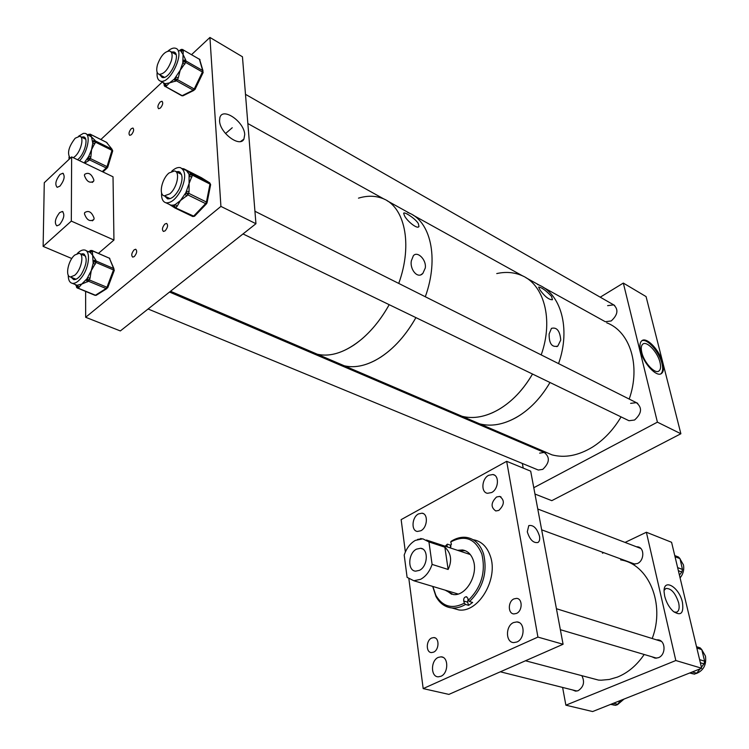 <?xml version="1.0" encoding="UTF-8"?>
<svg xmlns="http://www.w3.org/2000/svg" width="749" height="749" viewBox="0 0 749 749"><rect width="100%" height="100%" fill="white"/><g stroke="black" fill="none" stroke-linecap="round" stroke-linejoin="round"><path stroke-width="1.12" d="M417.483 539.449L421.612 538.737M498.843 510.406L495.782 510.968C490.632 507.316 490.885 502.654 496.55 496.99L499.695 496.418C504.798 500.107 504.517 504.77 498.843 510.406M433.596 652.145L431.536 652.576C425.807 652.651 425.938 640.358 431.667 638.017L433.802 637.577C439.485 637.53 439.335 649.842 433.596 652.145M516.464 613.44L513.908 613.927C507.766 613.768 507.85 601.391 513.973 598.882L516.632 598.376C522.718 598.582 522.615 610.969 516.464 613.44M440.899 676.291L438.343 676.824C430.572 677.059 430.581 660.44 438.296 657.388L440.992 656.836C448.679 656.648 448.651 673.304 440.899 676.291M516.894 641.996L513.767 642.595C505.472 642.567 505.388 625.808 513.599 622.541L516.894 621.913C525.096 622.016 525.152 638.794 516.894 641.996M491.597 492.542L487.505 493.301C480.746 492.468 481.673 478.705 488.676 475.287L492.898 474.52C499.574 475.4 498.619 489.191 491.597 492.542M420.835 530.751L417.436 531.444C410.986 530.929 411.866 517.119 418.513 513.898L422.024 513.187C428.419 513.748 427.51 527.586 420.835 530.751M527.296 531.79L528.785 525.601C533.41 524.74 536.977 528.279 539.505 536.218C540.02 539.327 539.505 541.415 537.969 542.491C533.344 543.278 529.786 539.711 527.296 531.79M408.888 578.93L423.185 688.593L537.922 637.09L506.67 461.318L401.146 519.628L405.368 551.985M423.185 688.593L448.885 694.398L563.079 644.262L530.685 471.158L506.67 461.318M537.922 637.09L563.079 644.262M467.619 553.661L470.063 554.269M457.527 550.318L462.47 549.963C467.648 550.833 471.271 554.316 473.34 560.421C478.527 574.914 465.691 596.56 453.22 594.528L445.168 590.146M458.781 550.73L465.176 550.674M468.069 599.191L467.629 602.168L468.593 605.351L472.628 602.468L469.539 601.55C483.105 588.105 487.768 572.18 483.536 553.783C480.249 544.289 474.594 538.831 466.571 537.426C461.45 536.743 456.338 538.007 451.235 541.237L450.729 541.958C464.942 534.477 475.315 538.54 481.86 554.138C485.932 571.88 481.448 587.253 468.397 600.258L467.751 598.114L466.262 596.719C464.305 597.093 463.453 598.526 463.725 601.007L464.371 603.151C452.227 609.358 442.734 606.774 435.89 595.418L432.847 586.458M452.059 607.982L458.828 609.939C478.555 612.982 498.694 578.771 490.314 556.048C487.009 546.592 481.345 541.153 473.321 539.739M468.593 605.351L465.513 604.443L464.371 603.151M432.688 586.411L435.965 596.457C439.71 603.348 445.037 607.177 451.937 607.954C456.441 608.31 460.972 607.149 465.513 604.443M457.761 594.126L455.345 593.199M451.694 594.285L446.441 590.53M450.018 547.828L451.338 543.98L450.729 541.958M445.346 546.283L446.844 544.879L447.481 546.995M468.397 600.258L469.539 601.55M450.907 546.854L450.392 545.169L447.359 544.158L446.844 544.879M447.359 544.158L445.178 546.227M450.392 545.169L451.413 544.308M416.556 549.12C408.102 553.043 407.297 570.85 415.639 571.159L419.421 570.345C427.922 566.506 428.765 548.643 420.526 548.277L416.556 549.12M428.943 541.93L422.801 538.821L415.377 540.375C410.274 543.306 406.548 548.193 404.198 555.046L407.1 577.367L413.832 580.756L420.629 579.305C425.863 576.43 429.683 571.459 432.098 564.409L448.136 569.465C452.274 560.58 451.179 553.155 444.869 547.191L428.943 541.93L432.098 564.409M444.869 547.191L448.136 569.465M656.414 639.824L657.931 639.833C665.749 640.292 666.17 654.982 658.39 657.706L655.15 658.193L651.696 656.704M636.35 546.742L637.848 546.854C644.692 547.828 644.365 560.72 637.39 563.538L633.476 564.081L630.527 562.536M581.842 675.673C584.95 681.871 583.724 686.88 578.172 690.69L575.541 691.14L572.442 689.913M664.681 596.138L664.101 591.982C663.137 577.591 679.203 586.907 682.433 602.355C683.931 613.534 680.775 616.464 672.986 611.128C669.016 607.224 666.245 602.233 664.681 596.138M674.147 612.111L676.806 612.13C679.081 610.856 679.689 607.748 678.65 602.786C675.355 592.908 671.085 588.143 665.824 588.489L664.12 590.409M701.663 668.239L675.823 660.524L646.378 532.249L671.581 542.285L701.663 668.239L592.618 711.55L565.879 705.184L562.611 687.442M675.823 660.524L565.879 705.184M646.378 532.249L625.069 542.426M603.657 552.65L602.468 553.211M680.083 559.054L683.434 564.868C684.343 569.643 683.228 573.977 680.083 577.882M675.018 556.704L679.989 558.623L682.461 569.437L677.63 567.611M679.989 558.623L678.5 557.031L674.755 555.58M678.369 570.71L681.852 572.021L679.418 575.101M681.852 572.021L682.461 569.437M624.011 699.079L617.326 704.809M614.995 705.184L611.821 704.612M611.165 704.182L615.715 705.305L610.613 704.397M615.715 705.305L617.766 704.313L613.506 703.255M620.359 700.53L617.766 704.313M701.85 649.814L705.455 656.077C706.616 664.653 703.601 670.458 696.411 673.491M693.218 673.838L690.129 673.126M696.842 648.054L701.794 649.608L704.612 661.17L699.603 659.635M701.794 649.608L700.128 647.848L696.523 646.705M690.054 672.845L694.407 674.119L689.632 673.014M694.407 674.119L696.664 673.211L692.329 671.947M700.1 668.857L696.664 673.211M700.352 662.762L704.023 663.876L701.41 667.19M704.023 663.876L704.612 661.17M585.278 676.581L598.507 680.083L601.175 680.204L609.302 679.465L617.419 677.096C627.924 672.827 636.847 665.29 644.187 654.486M652.201 638.513C665.533 603.769 648.437 564.006 620.649 559.887M540.038 290.06C544.935 296.679 549.073 299.9 552.472 299.731L551.526 296.389C545.787 290.359 541.49 287.26 538.625 287.092L540.038 290.06M549.12 333.979C549.026 343.604 551.919 347.639 557.808 346.066L560.748 340.037C559.934 330.861 556.835 326.976 551.451 328.362L549.12 333.979M496.756 273.572C505.247 271.7 513.168 272.177 520.508 275.014C543.783 283.375 553.942 319.243 541.19 354.904C553.942 319.243 543.783 283.375 520.508 275.014M532.511 374.041C523.345 389.752 512.091 401.576 498.768 409.497C485.717 416.893 473.471 419.159 462.049 416.285L452.293 412.109L462.049 416.285C471.608 418.728 481.907 417.483 492.936 412.54C508.59 405.106 521.781 392.27 532.511 374.041M537.482 284.423C560.786 292.859 571.113 328.427 558.557 363.621C571.113 328.427 560.786 292.859 537.482 284.423M549.981 382.496C540.909 397.981 529.73 409.609 516.454 417.38C503.44 424.617 491.213 426.79 479.772 423.887L469.988 419.693L479.772 423.887C492.542 427.08 506.09 424.093 520.424 414.918C532.08 407.11 541.939 396.296 549.981 382.496M404.61 215.984C407.213 221.217 417.699 229.765 418.972 226.441L418.307 223.52C415.442 218.53 403.542 211.012 403.664 213.381L404.61 215.984M411.36 260.774C409.619 269.181 417.53 279.349 422.848 273.413L425.273 268.039C426.668 259.781 417.333 250.625 413.345 255.774L411.36 260.774M407.681 212.491C430.506 220.187 439.373 257.993 425.301 296.754C439.373 257.993 430.506 220.187 407.681 212.491M415.92 317.613C406.173 334.85 394.517 347.976 380.96 357.011C367.684 365.456 355.447 368.377 344.24 365.774L334.756 361.701L344.24 365.774C353.622 367.993 363.883 366.242 375.034 360.503C390.884 351.899 404.516 337.612 415.92 317.613M358.49 198.148C366.973 195.592 374.781 195.62 381.924 198.213C404.591 205.732 413.111 243.959 398.74 283.422C413.111 243.959 404.591 205.732 381.924 198.213M389.199 304.684C379.322 322.267 367.59 335.702 353.996 344.999C340.692 353.697 328.474 356.777 317.351 354.24L307.951 350.214L317.351 354.24C331.058 357.245 345.944 352.133 361.992 338.904C372.431 329.916 381.494 318.512 389.199 304.684M219.56 120.823C219.785 132.947 239.942 147.899 243.912 139.099L244.717 134.577C244.371 121.741 222.472 106.658 219.86 117.677L219.56 120.823M160.417 108.006L158.629 108.717C157.299 107.21 157.814 104.954 160.192 101.967L161.99 101.246C163.319 102.763 162.795 105.019 160.417 108.006M131.393 134.698L129.736 135.372C128.425 133.884 128.931 131.655 131.253 128.697L132.919 128.023C134.221 129.511 133.715 131.74 131.393 134.698M134.296 256.561L132.732 257.132C131.094 255.484 131.562 253.04 134.137 249.82L135.709 249.239C137.348 250.896 136.87 253.34 134.296 256.561M165.136 230.832L163.441 231.441C161.765 229.756 162.243 227.284 164.883 224.035L166.587 223.408C168.263 225.103 167.785 227.574 165.136 230.832M255.943 223.717L242.451 56.774L209.926 37.45L220.918 206.406L255.943 223.717L120.346 330.936L85.658 317.286L85.62 291.501M209.926 37.45L191.622 54.583M163.479 80.92L162.898 81.463M162.702 81.65L100.872 139.511M220.918 206.406L85.658 317.286M79.581 160.717C87.567 152.562 91.219 134.361 85.124 133.397L83.354 133.369L78.589 136.224M69.011 157.028L69.039 159.368M84.852 137.647L83.167 137.938M77.522 159.734C84.468 154.94 89.047 137.685 83.626 136.889L81.472 137.095M85.592 138.93L84.422 138.556M84.178 162.936L88.691 156.475L91.547 149.678L90.863 157L88.691 156.475L88.213 158.03L89.59 159.912L84.759 163.207M94.926 140.306L95.413 140.943L93.26 141.627L92.782 143.171L91.472 136.908L94.926 140.306L92.773 140.981L95.423 142.151L91.547 149.678L92.782 143.171L94.945 143.696M88.841 135.251L90.751 134.886L91.472 136.908L86.229 133.959M90.863 157L90.386 158.554L88.213 158.03L87.249 158.928L88.625 160.801M68.234 275.08C68.234 279.948 69.62 282.71 72.372 283.347C75.396 283.656 78.654 281.437 82.137 276.69C89.384 266.887 90.76 250.634 84.515 250.016C82.343 249.679 79.918 250.84 77.259 253.518M75.359 284.573L76.005 285.538L81.735 284.077L87.006 278.712L91.256 270.614L90.02 278.31L87.811 277.523L87.184 279.171L88.494 281.24L81.735 284.077L78.907 287.429L77.596 285.378L76.379 286.539L76.698 287.579M84.553 254.473L82.587 254.829M71.108 277.224L73.692 279.592C76.042 279.836 78.57 278.113 81.276 274.415C87.118 263.966 87.727 257.076 83.111 253.742L80.798 254.061M84.543 255.484L84 255.437M95.741 260.043L96.134 261.026L93.794 261.682L93.166 263.339L92.642 255.222L95.741 260.043L93.4 260.699L93.794 261.682L96.003 262.478L91.256 270.614L93.166 263.339L95.376 264.125M92.417 251.673L92.642 255.222L90.095 252.329L92.417 251.673L92.033 250.7L109.41 258.227L91.865 250.475M74.32 278.553L75.752 279.34M72.906 277.963L74.029 279.63M90.02 278.31L89.393 279.967L87.184 279.171L86.182 279.826L87.493 281.886M78.907 287.429L77.493 288.187L76.379 286.624M89.768 251.084L88.747 251.842M161.578 192.793C161.278 198.476 162.739 201.809 165.96 202.801C171.044 203.269 176.034 199.103 180.912 190.312C186.089 178.29 185.921 170.735 180.406 167.645C177.822 167.064 174.929 168.272 171.708 171.259M169.105 204.308L170.875 205.16L173.459 205.132L175.35 204.458L180.425 200.563L185.827 192.736L189.094 183.496L189.057 191.585L186.538 191.248L186.192 192.97L187.896 194.918L180.425 200.563L177.045 206.396L175.35 204.458L174.227 205.657L174.171 207.23L193.654 216.105L205.619 203.625L187.896 194.918L188.711 193.308L206.434 202.033L209.982 184.057L192.371 175.163L189.094 183.496L189.066 174.339L186.501 170.632L191.323 173.459L189.066 174.339L189.853 174.835L192.371 175.163L192.118 173.955L209.72 182.85L201.322 177.653L183.823 168.806L186.501 170.632M180.256 172.429L177.944 172.626M164.677 196.032L167.523 198.841C171.474 199.206 175.341 195.976 179.123 189.151C183.14 179.826 183.009 173.965 178.721 171.577L176.127 171.718M181.436 174.217L179.498 173.412M173.768 207.201L169.246 204.374M168.057 197.67L169.892 198.719M166.503 196.912L167.785 198.888M189.057 191.585L188.711 193.308L186.192 192.97L185.05 194.178L186.754 196.126M177.045 206.396L175.921 207.585L173.459 205.132L173.393 206.705L174.517 207.707M183.468 169.19L184.6 169.283M191.323 173.459L192.118 173.955L189.853 174.835L189.506 176.539L192.025 176.876M157.131 72.25C156.728 76.904 157.693 79.797 160.052 80.939L160.352 81.051C169.883 85.143 185.846 51.054 175.659 48.292L175.603 48.273C173.468 47.608 170.931 48.535 168.001 51.044M163.348 82.755L163.797 83.663L164.068 83.158L165.36 83.701L169.527 82.896L166.465 85.938L165.36 83.701L164.331 84.234L164.256 85.77M159.78 74.731L162.009 77.362C169.396 80.536 181.782 54.143 173.908 51.962L171.446 51.99M162.87 76.435L164.153 77.353M175.097 53.881L174.526 53.75M178.225 78.018L177.438 79.637L175.332 78.57L174.283 79.113L180.181 70.284L178.225 78.018L176.109 76.95L175.332 78.57L176.436 80.826L169.527 82.896L174.283 79.113L175.388 81.36M185.668 59.92L185.949 60.987L183.561 61.399L182.784 63.028L183.093 54.574L185.668 59.92L183.28 60.332L183.561 61.399L185.677 62.467L180.181 70.284L182.784 63.028L184.891 64.096M178.215 51.101L179.526 50.745M183.271 50.838L183.093 54.574L180.902 51.25L183.271 50.838L182.99 49.79L181.361 49.34M175.107 52.804L173.159 52.964M161.503 75.686L162.449 77.465M166.465 85.938L165.005 86.538L164.059 84.777M180.715 49.893L179.629 50.576M640.601 350.906C639.449 345.888 639.833 342.527 641.753 340.814C646.481 336.235 659.935 350.551 662.781 363.022C664.026 368.218 663.623 371.691 661.582 373.423C656.864 377.824 643.335 363.396 640.601 350.906M660.777 373.863C662.809 372.122 663.202 368.658 661.966 363.48C659.279 351.824 647.145 338.08 641.79 340.776M660.009 362.413C657.688 352.17 646.64 340.421 642.745 344.166C641.163 345.57 640.844 348.341 641.799 352.479C644.046 362.731 655.15 374.556 659.026 370.933C660.702 369.51 661.03 366.673 660.009 362.413M537.024 469.511L538.316 470.044L542.763 469.361C549.663 462.77 550.15 457.133 544.223 452.452L539.645 453.145M627.568 420.039L628.973 420.723L634.553 420.02C641.837 413.439 642.436 407.653 636.36 402.662L630.63 403.355M604.265 321.152L605.295 321.724L611.221 320.947C617.85 314.852 618.674 309.496 613.674 304.871L607.617 305.658M534.964 494.04L551.798 500.66L680.878 433.755L646.069 296.585L623.327 283.075L600.239 297.184M518.093 440.318L518.28 441.348M522.353 463.462L523.205 468.097M533.784 487.711L657.407 422.155L680.878 433.755M657.407 422.155L623.327 283.075M59.639 212.622C55.126 218.558 54.19 222.968 56.83 225.87L59.508 224.737C64.03 218.802 64.976 214.383 62.354 211.471L59.639 212.622M60.042 174.451C55.679 180.237 54.724 184.526 57.186 187.325L59.92 186.136C64.292 180.359 65.266 176.062 62.813 173.244L60.042 174.451M84.459 213.858L84.684 212.604C88.635 210.095 91.771 211.967 94.102 218.212L93.85 219.513C89.899 221.985 86.762 220.094 84.459 213.858M84.422 175.519L84.618 174.377C88.466 171.98 91.556 173.852 93.887 180.003L93.672 181.183C89.824 183.552 86.734 181.661 84.422 175.519M71.642 156.906L44.275 182.719L43.133 246.393L71.314 221.105L71.642 156.906L113.024 176.792L113.951 240.045L71.314 221.105M71.792 258.527L43.133 246.393M113.951 240.045L98.465 253.331M542.21 450.664L552.05 454.877C564.849 458.201 578.275 455.635 592.347 447.19C603.778 439.981 613.347 429.889 621.061 416.893M629.207 399.067C640.975 365.765 630.068 331.498 606.709 322.791M169.733 193.879C177.045 188.158 180.453 171.849 174.573 170.941L169.021 172.991C161.747 178.796 158.395 194.983 164.331 195.863L169.733 193.879M74.61 275.332C81.323 270.127 84.609 253.761 79.076 253.331L74.806 255.016C68.14 260.296 64.891 276.54 70.462 276.961L74.61 275.332M73.318 157.711L75.031 156.41C81.051 151.195 84.375 136.945 79.759 136.252L75.209 138.209C68.562 146.795 66.904 153.461 70.266 158.217M157.459 64.788C156.129 70.022 156.653 73.205 159.05 74.32C163.919 74.282 168.038 69.694 171.418 60.557C172.729 55.36 172.204 52.205 169.864 51.082C164.967 51.091 160.829 55.66 157.459 64.788M463.725 601.007L467.629 602.168M102.239 171.615L106.227 167.954L89.59 159.912L90.386 158.554L107.023 166.624L111.985 150.352L95.423 142.151L95.413 140.943L111.966 149.154L106.452 142.329M89.936 134.137L90.751 134.886M107.435 143.377L106.714 142.46L90.264 134.258L88.139 134.904L88.494 134.296M107.753 167.158L112.65 151.101L111.966 149.154L112.715 150.905M106.227 167.954L107.023 166.624L107.697 167.355L106.227 167.954M76.239 285.023L77.915 288.065L95.451 295.228L106.077 288.524L88.494 281.24L89.393 279.967L106.976 287.27L113.502 269.949L96.003 262.478L96.134 261.026L113.623 268.507L109.41 258.227L113.932 268.685M90.095 252.329L89.711 251.355L88.897 251.907M106.077 288.524L106.976 287.27L107.753 287.691L106.077 288.524M94.88 295.284L96.78 294.956L106.826 288.618M96.331 295.284L95.029 295.34L77.156 287.869M91.275 250.541L92.033 250.7L89.711 251.355L90.348 250.466M107.772 287.644L114.279 270.398L113.502 269.949L113.623 268.507L114.297 270.342M192.605 216.461L174.994 208.007M205.619 203.625L206.434 202.033L206.79 203.466L205.619 203.625M170.173 204.936L175.023 208.016L192.746 216.527L194.834 215.927L206.481 203.794M183.72 168.759L182.587 168.75M207.099 202.586L210.563 185.022L209.72 182.85L210.638 184.61M164.068 83.158L165.426 86.472L182.176 95.666L193.233 90.17L176.436 80.826L177.438 79.637L194.234 88.991L202.408 72.007L185.677 62.467L185.949 60.987L202.67 70.537L199.337 59.031M202.998 70.799L199.608 59.377L182.99 49.79L179.769 50.66M180.902 51.25L180.855 49.668L179.807 50.23M181.632 95.666L183.524 95.535L193.954 90.348M183.028 95.816L181.745 95.732L164.714 86.163M182.26 49.518L182.728 49.443M195.002 89.459L203.138 72.541L202.408 72.007L202.67 70.537L203.157 72.494M193.233 90.17L194.234 88.991L194.983 89.496L193.233 90.17M421.49 538.737L420.732 538.484M500.997 496.915L499.695 496.418M435.197 637.942L433.802 637.577M442.912 657.313L440.992 656.836M519.141 622.569L516.894 621.913M494.499 475.156L492.898 474.52M423.466 513.692L422.024 513.187M463.734 550.384L462.47 549.963M458.828 609.939L451.937 607.954M435.89 595.418L435.965 596.457M446.432 545.253L446.863 544.598M466.814 596.878L466.262 596.719M470.288 554.541L426.481 540.038M458.116 594.032L413.832 580.756M422.558 548.942L420.526 548.277M657.931 639.833L660.056 640.498M637.848 546.854L639.552 547.5M614.255 705.165L612.607 704.753M611.203 704.163L615.903 705.333M692.769 673.8L691.683 673.482M690.101 672.827L694.641 674.156M525.47 660.768L598.507 680.083M560.346 629.694L656.658 658.174M556.423 608.722L661.33 641.359M537.763 509.002L640.751 548.427M541.667 529.833L634.965 564.166M500.36 671.797L576.973 691.046M556.807 346.665L557.808 346.066M170.5 291.267L552.05 454.877M418.139 227.031L418.972 226.441M420.947 274.714L422.848 273.413M232.237 127.751L225.533 133.547L232.237 127.751M240.626 141.477L243.912 139.099M106.545 142.338L90.208 134.193M83.626 136.889L84.497 137.31M85.611 138.968L84.937 138.631M90.095 134.137L87.97 134.82M107.116 168.085L102.903 171.933M72.372 283.347L77.231 285.341M83.111 253.742L84.281 254.248M86.023 250.662L89.337 252.095M91.724 250.409L88.429 251.701M109.822 258.489L109.26 258.002M165.96 202.801L170.875 205.16M178.721 171.577L180.032 172.233M181.314 174.124L180.097 173.506M182.091 168.497L185.265 170.098M183.674 168.74L182.438 168.675M192.746 216.527L194.562 216.236M173.834 51.943L174.76 52.467M160.352 81.051L164.986 83.607M200.03 59.742L199.459 59.105M658.38 371.298L659.026 370.933M660.796 373.854L661.582 373.423M92.286 182.447L93.672 181.183M92.352 220.833L93.85 219.513M63.356 173.496L62.813 173.244M62.944 211.733L62.354 211.471M175.772 171.54L181.511 174.423M254.932 211.265L637.736 403.346M164.331 195.863L170.098 198.654M243.013 233.941L628.973 420.723M80.143 253.789L85.658 256.149M169.527 292.044L545.487 452.995M70.462 276.961L75.995 279.246M148.087 309L538.316 470.044M80.555 136.646L85.686 139.183M159.05 74.32L164.387 77.278M247.844 123.557L384.574 199.356M387.196 200.807L410.349 213.643M412.999 215.113L523.242 276.231M525.957 277.739L540.226 285.65M542.95 287.157L605.295 321.724M170.706 51.559L176.024 54.611M245.485 94.327L614.676 305.442"/></g></svg>
